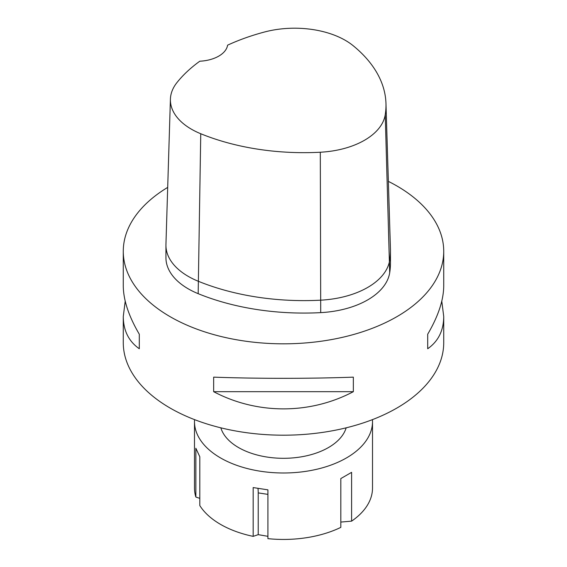 <?xml version="1.0" encoding="UTF-8"?>
<svg xmlns="http://www.w3.org/2000/svg" width="567" height="567" viewBox="0 0 567 567"><rect width="100%" height="100%" fill="white"/><g stroke="black" fill="none" stroke-linecap="round" stroke-linejoin="round"><path stroke-width="0.85" d="M267.915 536.325L258.219 534.646L253.173 536.368L253.173 487.57L267.915 489.853L267.915 538.65A89.012 51.391 180 0 0 340.817 527.374L340.817 478.576L351.604 472.346L351.604 521.144L340.817 522.072M372.448 419.63A89.012 51.391 180 0 1 372.512 421.6A89.012 51.391 180 0 1 283.5 472.991A89.012 51.391 180 0 1 194.488 421.6A89.012 51.391 180 0 1 194.552 419.63M199.811 498.358L195.856 497.046A89.012 51.391 180 0 1 194.488 488.052L194.488 421.6M195.856 497.046L195.856 448.249L199.811 456.761L199.811 505.558A89.012 51.391 180 0 0 253.173 536.368M372.512 421.6L372.512 488.052A89.012 51.391 180 0 1 351.604 521.144M258.219 534.646L258.219 492.886A19.824 4.189 98.8 0 0 257.978 488.485M441.785 301.155L443.727 316.485L443.727 342.688A160.227 92.506 180 0 1 283.5 435.194A160.227 92.506 180 0 1 123.273 342.688L123.273 316.485L125.215 301.155M346.161 427.83A63.582 36.706 180 0 1 283.5 458.306A63.582 36.706 180 0 1 220.839 427.83M385.964 103.442A178.648 103.137 180 0 0 353.198 45.729A71.825 41.469 180 0 0 264.505 32.007A178.648 103.137 180 0 0 227.587 45.176A30.519 17.62 180 0 1 199.804 61.215A178.648 103.137 180 0 0 176.989 82.534A71.825 41.469 180 0 0 170.412 99.147L165.94 244.462A76.297 44.049 0 0 0 165.933 245.242A76.297 44.049 0 0 0 198.174 281.211A183.12 105.724 0 0 0 320.716 300.17A76.297 44.049 0 0 0 389.692 260.345A183.12 105.724 0 0 0 390.465 250.642A183.12 105.724 0 0 0 390.436 248.764L385.964 103.442A178.648 103.137 180 0 1 385.234 114.747A71.825 41.469 180 0 1 320.305 152.232A178.648 103.137 180 0 1 200.753 133.741A71.825 41.469 180 0 1 170.412 99.147M390.465 250.642L390.465 263.102A183.12 105.724 180 0 1 389.692 272.805A76.297 44.049 180 0 1 320.716 312.63A183.12 105.724 180 0 1 198.174 293.671A76.297 44.049 180 0 1 165.933 257.702L165.933 245.242M388.36 181.376A160.227 92.506 180 0 1 396.801 185.905A160.227 92.506 180 0 1 443.727 251.316A160.227 92.506 180 0 1 283.5 343.822A160.227 92.506 180 0 1 123.273 251.316L123.273 285.832C123.365 300.014 128.709 316.138 139.298 334.211L139.298 348.748C128.709 341.327 123.365 330.575 123.273 316.485M139.298 348.748L139.298 334.211M213.66 377.147C257.057 378.721 309.943 378.721 353.34 377.147L353.34 391.684C309.943 414.605 257.057 414.605 213.66 391.684L213.66 377.147M353.34 391.684L213.66 391.684M443.727 316.485C443.635 330.575 438.291 341.327 427.702 348.748L427.702 334.211C438.291 316.138 443.635 300.014 443.727 285.832L443.727 251.316M427.702 334.211L427.702 348.748M123.273 251.316A160.227 92.506 180 0 1 167.697 187.386M267.915 494.381L258.219 492.886M200.753 133.741L198.174 293.671M320.305 152.232L320.716 312.63M385.234 114.747L389.692 272.805"/></g></svg>
